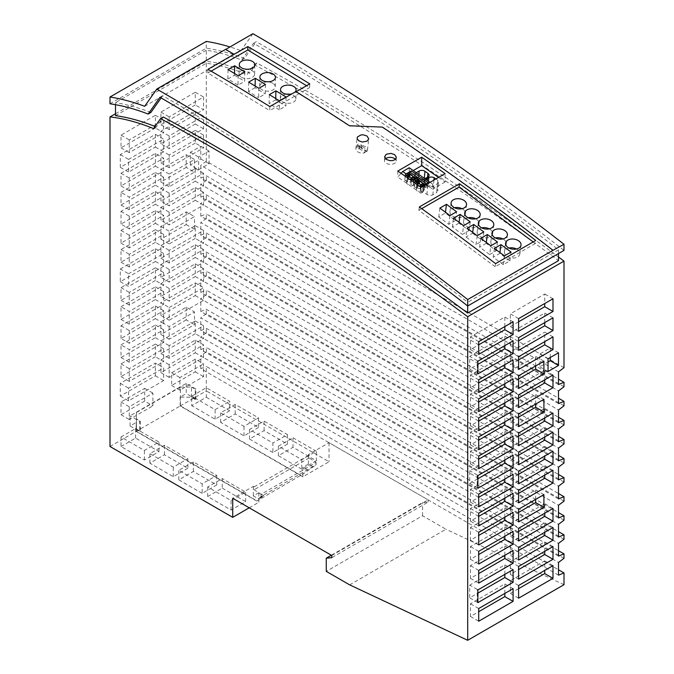 <?xml version="1.0" encoding="UTF-8"?>
<svg xmlns="http://www.w3.org/2000/svg" width="674" height="674" viewBox="0 0 674 674"><rect width="100%" height="100%" fill="white"/><g stroke="black" fill="none" stroke-linecap="round" stroke-linejoin="round"><path stroke-width="0.51" stroke-dasharray="3.37 2.53" d="M331.372 555.241L422.573 502.585L428.074 502.096L331.768 557.693M331.768 555.469L428.074 499.872L329.022 442.683L308.389 454.596L309.214 455.076L309.214 457.932L316.089 462.541L261.057 494.312L254.182 489.703L254.182 486.847L309.214 455.076M428.074 502.096L428.074 499.872M244.839 71.95L244.62 81.352L238.015 85.16L238.234 75.758M349.654 584.864L445.961 529.259L422.573 515.762L326.267 571.358M422.573 515.762L422.573 502.585M422.421 186.715L423.087 187.187L422.564 192.629L423.306 186.959L423.912 186.336L426.094 187.861L421.166 193.371L421.166 187.439M423.087 187.187L424.435 185.552M563.995 584.703L445.961 529.259M115.507 115.658L206.303 63.238A269.069 155.349 60 0 1 247.097 74.595L254.098 64.594L256.853 63.002A2551.132 1472.909 60 0 1 558.493 257.013M254.098 64.594A2551.132 1472.909 60 0 1 558.493 260.644M467.697 305.988L467.697 302.264A2560.366 1478.234 -120 0 0 162.704 95.674L161.12 97.941M150.9 112.465A284.057 164.001 -120 0 0 115.507 102.625L115.507 104.689M155.028 126.493A269.069 155.349 60 0 1 156.301 127.015L163.302 117.015M115.507 113.729L206.303 61.3A269.069 155.349 60 0 1 249.852 73.003L247.097 74.595M156.301 127.015L153.546 128.608M558.493 253.567L558.493 249.843A2560.366 1478.234 -120 0 0 253.508 43.254L241.705 60.045A284.057 164.001 -120 0 0 206.303 50.205L206.303 63.238M256.853 63.002L249.852 73.003M558.493 249.843L467.697 302.264M253.508 43.254L256.255 41.662A2560.366 1478.234 -120 0 1 563.995 250.391M162.704 95.674L159.957 97.267M241.705 60.045L244.451 58.453L256.255 41.662M244.451 58.453A284.057 164.001 -120 0 0 206.303 48.191L110.005 103.788M206.303 50.205L115.507 102.625M144.674 106.29L240.972 50.693A291.834 168.492 -120 0 0 229.977 46.944M382.402 127.116L349.385 126.038A2567.763 1482.505 -120 0 0 295.903 91.858L296.164 91.706M313.317 466.981L308.389 464.133L302.879 467.309L302.879 474.1L316.089 464.765L316.089 462.541M307.816 470.157L302.879 467.309M272.894 452.532L249.506 439.035L264.09 430.61L287.478 444.115L272.894 452.532L272.894 443.003L249.506 429.498L264.09 421.082L287.478 434.587L272.894 443.003M287.478 444.115L287.478 434.587M494.379 248.42L493.225 257.198L503.31 264.655L509.915 260.838L499.83 253.382L493.225 257.198M499.94 252.539L499.83 253.382M261.057 494.312L261.057 496.536L316.089 464.765M261.057 496.536L258.294 498.752L263.795 495.575L257.097 500.925L302.879 474.1L302.879 476.838L329.022 461.749L206.303 390.903L206.303 366.437L558.493 569.766M430.046 182.317L432.598 184.103L426.094 187.861M409.211 167.759L409.211 172.873L432.598 189.217L432.598 184.103M254.182 486.847L253.357 486.367L232.724 498.288M481.716 227.871A7.785 5.072 7.5 0 0 477.2 231.738A7.785 5.072 7.5 0 0 479.416 235.925A7.785 5.072 7.5 0 0 487.555 237.745A7.785 5.072 7.5 0 0 492.635 233.76A7.785 5.072 7.5 0 0 490.419 229.573A7.785 5.072 7.5 0 0 489.265 228.857M422.564 192.629L420.037 190.86A2.241 1.424 -174.5 0 1 417.543 191.003A2.241 1.424 -174.5 0 1 416.237 189.546A2.241 1.424 -174.5 0 1 416.886 188.661L414.358 186.892L414.881 181.449M420.559 185.417L420.037 190.86M187.869 468.261L173.285 476.678L149.898 463.181L164.481 454.756L187.869 468.261L187.869 458.733L164.481 445.228L149.898 453.644L173.285 467.149L187.869 458.733M164.481 454.756L164.481 445.228M552.992 250.618A2567.763 1482.505 -120 0 0 382.402 127.428M234.004 54.577A2567.763 1482.505 -120 0 0 225.411 49.59M222.268 488.119L245.648 501.625L231.072 510.041L207.685 496.536L222.268 488.119L222.268 478.591L207.685 487.007L231.072 500.512L245.648 492.087L222.268 478.591M207.685 496.536L207.685 487.007M309.214 457.932L254.182 489.703M308.389 464.133L308.389 454.596M272.953 83.407A7.785 4.608 1.3 0 0 264.528 82.27A7.785 4.608 1.3 0 0 259.675 86.398A7.785 4.608 1.3 0 0 261.95 89.76A7.785 4.608 1.3 0 0 270.384 90.897A7.785 4.608 1.3 0 0 275.236 86.761A7.785 4.608 1.3 0 0 272.953 83.407M558.493 384.542L200.801 178.037L206.303 175.813L558.493 379.142M468.093 217.795A7.785 5.072 7.5 0 0 463.577 221.662A7.785 5.072 7.5 0 0 465.793 225.849A7.785 5.072 7.5 0 0 473.932 227.669A7.785 5.072 7.5 0 0 479.012 223.684A7.785 5.072 7.5 0 0 476.796 219.497A7.785 5.072 7.5 0 0 475.642 218.78M169.166 307.504L203.556 287.646L203.556 300.351L169.166 320.209L169.166 307.504L160.909 302.736L195.3 282.878L203.556 287.646M121.008 446.5L135.592 438.083L158.98 451.58L144.396 460.005L121.008 446.5L121.008 436.971L144.396 450.468L158.98 442.051L139.72 430.93L139.72 431.571L135.592 429.186L135.592 428.546L121.008 436.971M144.396 460.005L144.396 450.468M286.492 94.166A7.785 4.608 1.3 0 0 280.308 98.522A7.785 4.608 1.3 0 0 282.583 101.884A7.785 4.608 1.3 0 0 291.016 103.021A7.785 4.608 1.3 0 0 295.869 98.884A7.785 4.608 1.3 0 0 293.594 95.523A7.785 4.608 1.3 0 0 289.887 94.242M286.088 97.014L285.886 106.003L279.28 109.82L279.491 100.822M309.745 83.871L309.652 87.595L306.552 85.708M424.098 180.261A4.044 2.561 5.5 0 0 418.36 179.941L414.628 182.098L413.44 183.716L413.92 185.156L417.332 187.726C419.304 188.888 421.292 189.032 423.272 188.139L427.038 185.965A4.027 2.553 5.5 0 0 428.217 184.373A4.027 2.553 5.5 0 0 427.063 182.342L424.098 180.261L424.291 178.298M455.422 220.533L448.817 224.349L438.732 216.893L445.337 213.077L455.422 220.533L456.568 211.762M424.763 185.788L425.126 186.993L426.777 186.041L427.392 184.331L429.043 183.37L428.723 183.084M423.912 186.336L429.052 183.311M228.056 69.574L227.837 78.976L238.015 85.16M234.485 73.483L234.442 75.168L227.837 78.976M135.592 438.083L135.592 429.186L130.09 426.01L136.148 422.514L136.418 429.026L140.268 431.25L139.72 431.571M206.303 397.256L229.691 410.761L229.691 401.224L206.303 387.727L191.719 396.144L191.719 405.672L206.303 397.256L206.303 387.727M533.185 241.915L535.341 243.516L535.746 240.441M245.648 501.625L245.648 492.087M486.316 242.463L486.207 243.306L496.291 250.762L489.686 254.578L490.832 245.799M497.437 241.991L496.291 250.762M417.273 184.684L416.886 188.661M416.759 184.331L416.709 184.642C416.81 186.075 417.703 186.588 419.388 186.184M385.553 158.778A5.839 3.48 1.7 0 0 384.509 160.69A5.839 3.48 1.7 0 0 388.056 164.018A5.839 3.48 1.7 0 0 394.467 163.403A5.839 3.48 1.7 0 0 396.169 161.027A5.839 3.48 1.7 0 0 395.411 159.233M158.98 451.58L158.98 442.051M169.166 326.561L169.166 339.275L194.474 324.657L194.474 311.952L169.166 326.561L160.909 321.801L186.218 307.184L194.474 311.952M438.547 177.414L445.101 181.997L445.101 173.622M445.101 181.997L432.598 189.217M405.487 174.886L404.779 180.202L407.315 181.963L407.694 177.953M404.779 180.202L405.301 174.76M258.58 427.434L244.005 435.859L220.617 422.354L235.192 413.937L258.58 427.434L258.58 417.905L235.192 404.4L220.617 412.825L244.005 426.322L258.58 417.905M235.192 413.937L235.192 404.4M263.795 495.575L258.858 492.728L258.858 502.256L136.148 431.411L136.148 422.514M258.858 492.728L253.357 495.904L258.294 498.752M253.357 486.367L253.357 495.904M249.228 507.817L258.858 502.256M535.341 243.516L495.171 266.71L495.575 263.627M495.171 266.71L418.883 210.28L419.321 206.96M292.979 437.763L316.367 451.268L301.784 459.685L278.396 446.18L292.979 437.763L292.979 447.292L316.367 460.797L316.367 451.268M420.888 184.845A2.334 1.483 -174.5 0 1 421.14 185.62A2.334 1.483 -174.5 0 1 421.056 185.94L422.455 185.131L422.101 183.926M425.126 186.993L422.455 185.131M426.777 186.041L425.336 185.038M417.661 180.826L416.911 181.255L416.574 180.101L415.1 181.23M419.582 183.126L416.911 181.255M421.166 193.371L397.778 177.026L401.081 173.336M407.197 177.599L407.13 177.944C407.239 179.402 408.149 179.907 409.859 179.469M406.085 173.875L405.521 174.532M416.136 178.61L417.198 179.351L417.813 177.633M408.09 174.136L407.34 174.566L406.995 173.403L406.127 173.909M410.003 176.428L407.34 174.566M411.317 178.147A2.334 1.483 -174.5 0 1 411.561 178.93A2.334 1.483 -174.5 0 1 411.477 179.25L412.876 178.442L412.522 177.228M415.201 179.141L415.546 180.303L412.876 178.442M415.546 180.303L417.198 179.351M130.09 426.01L130.09 415.841L186.218 383.43L195.848 388.991L195.848 398.528L215.107 409.649L229.691 401.224M186.218 383.43L186.218 393.599L180.169 397.096L191.45 397.256L195.3 399.48L195.848 398.528L191.719 396.144M229.691 410.761L215.107 419.177L191.719 405.672M195.848 399.16L186.218 393.599M215.107 419.177L215.107 409.649M410.98 178.728L410.458 184.162L412.993 185.931L413.516 180.497M329.022 442.683L329.022 461.749M425.825 179.368L423.879 181.525L424.359 182.865L427.771 185.443C429.734 186.614 431.714 186.749 433.719 185.847L437.477 183.673A4.027 2.553 5.5 0 0 438.656 182.081A4.027 2.553 5.5 0 0 437.864 180.346L435.876 178.947M425.067 179.806L424.207 188.787L427.939 186.631A4.044 2.561 5.5 0 1 433.264 186.698L436.996 189.327A4.027 2.553 5.5 0 1 437.797 191.062L438.656 182.081M418.883 210.28L421.688 208.662M508.963 248.024A7.785 5.072 7.5 0 0 504.447 251.891A7.785 5.072 7.5 0 0 506.663 256.078A7.785 5.072 7.5 0 0 514.801 257.898A7.785 5.072 7.5 0 0 519.881 253.913A7.785 5.072 7.5 0 0 517.666 249.725A7.785 5.072 7.5 0 0 516.511 249.009M477.209 235.723L476.063 244.502L465.978 237.046L467.133 228.267M195.3 282.878L195.3 295.583L160.909 315.44L169.166 320.209M160.909 315.44L160.909 302.736M411.266 170.884L409.607 171.895M437.477 183.673L436.617 192.654A4.027 2.553 5.5 0 0 437.797 191.062M424.207 188.787L423.019 190.405L423.491 191.846L426.912 194.424C428.875 195.595 430.854 195.73 432.851 194.828L436.617 192.654M407.837 178.046L407.475 181.82A2.334 1.483 -174.5 0 1 409.952 181.87A2.334 1.483 -174.5 0 1 411.14 183.328A2.334 1.483 -174.5 0 1 410.71 184.078L413.196 185.813L413.726 180.27M411.62 177.751L411.477 179.25M411.207 178.888L410.71 184.078M472.693 232.387L472.584 233.229L465.978 237.046M416.246 172.679L414.299 174.836L414.78 176.175L418.192 178.745C420.172 179.907 422.151 180.051 424.14 179.158L424.898 178.72M252.918 33.7L240.972 50.693M206.303 48.191L206.303 41.417M397.778 171.036L397.778 177.026M409.211 172.873L413.221 170.556M404.99 180.076L407.475 181.82M231.072 510.041L231.072 500.512M419.464 176.681L411.258 170.943M264.09 430.61L264.09 421.082M563.995 463.021L206.303 256.508L200.801 260.636L558.493 467.149M269.853 106.585L269.76 110.629L309.652 87.595M504.455 255.876L503.31 264.655M407.315 181.963A2.241 1.424 5.5 0 0 406.658 182.856A2.241 1.424 5.5 0 0 407.964 184.314A2.241 1.424 5.5 0 0 410.458 184.162M563.995 386.766L206.303 180.261L206.303 175.813M558.493 403.608L200.801 197.094L206.303 194.87L558.493 398.208M191.45 397.256L191.45 387.087L180.438 387.087L180.438 405.832L136.418 431.25L257.097 500.925M149.898 463.181L149.898 453.644M173.285 476.678L173.285 467.149M241.317 77.224A7.785 4.608 1.3 0 0 249.751 78.361A7.785 4.608 1.3 0 0 254.603 74.224A7.785 4.608 1.3 0 0 252.329 70.871A7.785 4.608 1.3 0 0 243.895 69.734A7.785 4.608 1.3 0 0 239.043 73.87A7.785 4.608 1.3 0 0 241.317 77.224M202.175 493.36L178.795 479.854L193.371 471.438L216.758 484.943L202.175 493.36L202.175 483.831L216.758 475.406L193.371 461.909L178.795 470.326L202.175 483.831M110.005 446.5L136.148 431.411M480.756 238.343L479.602 247.122L489.686 254.578M420.837 177.582L419.186 178.593M486.207 243.306L479.602 247.122M269.314 94.638L269.103 103.636L279.28 109.82M563.995 501.144L206.303 294.631L200.801 298.767L558.493 505.273M558.493 460.797L200.801 254.283L206.303 252.059L558.493 455.397M429.043 183.37L420.837 177.641M421.199 184.44L421.056 185.94M433.896 180.093L433.264 186.698M420.787 185.577L420.29 190.767A2.334 1.483 -174.5 0 0 420.719 190.017A2.334 1.483 -174.5 0 0 419.531 188.568A2.334 1.483 -174.5 0 0 417.054 188.509L414.358 186.892M417.408 184.786L417.054 188.509M136.418 431.25L136.418 412.505L136.418 418.857L140.268 421.082L140.268 431.25M180.438 387.087L136.418 412.505M563.995 482.079L206.303 275.573L206.303 271.125L558.493 474.454M291.935 93.838A7.785 4.608 1.3 0 0 295.17 91.976M211.122 71.149L207.87 73.028L269.76 110.629M459.07 222.31L458.96 223.153L469.045 230.609L462.44 234.426L463.586 225.647M470.191 221.839L469.045 230.609M135.592 428.546L139.72 430.93L139.72 421.402L130.09 415.841M437.864 180.346L436.996 189.327M195.3 295.583L203.556 300.351M563.995 424.89L206.303 218.384L206.303 213.936L558.493 417.265M195.3 399.48L195.3 389.311L191.45 387.087M220.617 422.354L220.617 412.825M483.814 231.915L482.668 240.685L476.063 244.502M439.886 208.114L438.732 216.893M445.447 212.234L445.337 213.077M200.801 254.283L200.801 241.578L558.493 448.084M207.87 73.028L207.963 69.304M558.493 556.109L200.801 349.595L200.801 336.89L558.493 543.396M563.995 539.267L206.303 332.762L200.801 336.89M186.218 307.184L186.218 319.889L194.474 324.657M216.758 484.943L216.758 475.406M193.371 471.438L193.371 461.909M558.493 575.166L200.801 368.661L206.303 366.437M511.061 252.068L509.915 260.838M178.795 479.854L178.795 470.326M472.584 233.229L482.668 240.685M422.775 192.503L420.29 190.767M558.493 479.854L200.801 273.349L200.801 260.636M454.47 207.718A7.785 5.072 7.5 0 0 449.954 211.585A7.785 5.072 7.5 0 0 452.17 215.773A7.785 5.072 7.5 0 0 460.308 217.592A7.785 5.072 7.5 0 0 465.389 213.607A7.785 5.072 7.5 0 0 463.173 209.42A7.785 5.072 7.5 0 0 462.019 208.704M186.218 319.889L160.909 334.506L169.166 339.275M160.909 334.506L160.909 321.801M495.339 237.947A7.785 5.072 7.5 0 0 490.824 241.814A7.785 5.072 7.5 0 0 493.039 246.002A7.785 5.072 7.5 0 0 501.178 247.821A7.785 5.072 7.5 0 0 506.258 243.836A7.785 5.072 7.5 0 0 504.042 239.649A7.785 5.072 7.5 0 0 502.888 238.933M244.005 435.859L244.005 426.322M139.72 421.402L140.268 421.082M563.995 558.333L206.303 351.82L206.303 347.371L558.493 550.709M234.442 75.168L244.62 81.352M265.463 84.477L265.253 93.88L258.648 97.696L258.858 88.294M249.506 439.035L249.506 429.498M415.066 181.576L414.569 186.774M458.96 223.153L452.355 226.969L462.44 234.426M316.367 460.797L301.784 469.214L301.784 459.685M449.962 215.57L448.817 224.349M563.995 405.832L206.303 199.319L200.801 203.447L558.493 409.961M453.509 218.191L452.355 226.969M301.784 469.214L278.396 455.708L292.979 447.292M278.396 455.708L278.396 446.18M558.493 498.92L200.801 292.406L200.801 279.702L558.493 486.207M275.733 98.547L275.708 99.819L285.886 106.003M136.418 429.026L136.418 418.857M558.493 537.043L200.801 330.538L206.303 328.314L558.493 531.643M200.801 197.094L200.801 184.39L558.493 390.895M206.303 275.573L200.801 279.702M206.303 180.261L200.801 184.39M558.493 441.731L200.801 235.218L200.801 222.513L558.493 429.026M206.303 351.82L200.801 355.948L558.493 562.461M563.995 443.955L206.303 237.442L200.801 241.578M558.493 422.665L200.801 216.16L200.801 203.447M200.801 216.16L206.303 213.936M558.493 517.986L200.801 311.472L206.303 309.248L558.493 512.577M206.303 256.508L206.303 252.059M200.801 368.661L200.801 355.948M206.303 294.631L206.303 290.182L558.493 493.52M200.801 235.218L206.303 232.993L558.493 436.331M200.801 273.349L206.303 271.125M200.801 349.595L206.303 347.371M563.995 520.202L206.303 313.696L206.303 309.248M206.303 199.319L206.303 194.87M200.801 311.472L200.801 298.767M206.303 237.442L206.303 232.993M195.3 389.311L195.848 388.991M206.303 313.696L200.801 317.825L558.493 524.338M206.303 332.762L206.303 328.314M200.801 292.406L206.303 290.182M200.801 330.538L200.801 317.825M206.303 218.384L200.801 222.513M563.995 367.701L206.303 161.196L206.303 61.3M558.493 371.837L200.801 165.324L200.801 178.037M275.708 99.819L269.103 103.636M255.109 86.011L255.075 87.696L265.253 93.88M255.075 87.696L248.47 91.512L258.648 97.696M248.689 82.11L248.47 91.512M180.169 397.096L180.169 405.992L302.879 476.838M180.169 405.992L206.303 390.903M206.303 161.196L200.801 165.324M155.408 356.748L121.008 376.606L121.008 363.893L155.408 344.035L155.408 356.748L163.656 361.508L163.656 348.803L129.265 368.661L129.265 381.366L163.656 361.508M195.3 143.082L160.909 162.94L160.909 150.235L195.3 130.377L195.3 143.082L203.556 147.85L169.166 167.708L169.166 154.995L203.556 135.145L203.556 147.85M144.674 401.064L121.008 414.729L121.008 402.016L144.674 388.359L144.674 401.064L152.931 405.832L152.931 393.127L129.265 406.784L129.265 419.489L152.931 405.832M121.008 338.474L121.008 325.769L155.408 305.912L155.408 318.617L121.008 338.474L129.265 343.243L129.265 330.538L163.656 310.68L163.656 323.385L129.265 343.243M121.008 306.704L155.408 286.846L155.408 299.559L121.008 319.417L121.008 306.704L129.265 311.472L163.656 291.615L163.656 304.319L129.265 324.177L129.265 311.472M186.218 167.388L160.909 182.005L160.909 169.292L186.218 154.683L186.218 167.388L194.474 172.156L169.166 186.774L169.166 174.06L194.474 159.443L194.474 172.156M121.008 192.326L155.408 172.477L155.408 185.182L121.008 205.039L121.008 192.326L129.265 197.094L163.656 177.237L163.656 189.95L129.265 209.808L129.265 197.094M155.408 134.345L155.408 147.058L120.301 167.321L120.301 154.607L155.408 134.345L163.656 139.114L128.557 159.384L128.549 172.097L163.656 151.819L163.656 139.114M160.909 143.882L160.909 131.169L195.3 111.311L195.3 124.024L160.909 143.882L169.166 148.642L203.556 128.785L203.556 116.08L169.166 135.937L169.166 148.642M190.346 165.004L190.346 152.299L200.801 146.258L200.801 158.971L190.346 165.004L198.603 169.772L209.058 163.74L209.058 151.027L198.603 157.067L198.603 169.772M120.301 396.085L128.557 400.845L163.656 380.574L163.656 367.869L155.408 363.101L155.408 375.806L120.301 396.076L120.301 383.363L155.408 363.092M160.909 201.071L160.909 188.358L195.3 168.5L195.3 181.213L160.909 201.071L169.166 205.831L203.556 185.973L203.556 173.269L169.166 193.126L169.166 205.831M186.218 211.872L186.218 224.577L160.909 239.194L160.909 226.481L186.218 211.872L194.474 216.632L169.166 231.249L169.166 243.954L194.474 229.345L194.474 216.632M195.3 104.959L160.909 124.816L160.909 112.111L195.3 92.254L195.3 104.959L203.556 109.727L169.166 129.585L169.166 116.872L203.556 97.014L203.556 109.727M155.408 242.37L121.008 262.228L121.008 249.515L155.408 229.657L155.408 242.37L163.656 247.139L163.656 234.426L129.265 254.283L129.265 266.988L163.656 247.139M160.909 277.317L160.909 264.612L195.3 244.755L195.3 257.46L160.909 277.317L169.166 282.086L203.556 262.228L203.556 249.515L169.166 269.373L169.166 282.086M155.408 210.6L155.408 223.305L121.008 243.162L121.008 230.457L155.408 210.6L163.656 215.36L129.265 235.218L129.265 247.931L163.656 228.073L163.656 215.36M195.3 359.132L195.3 371.837L171.634 385.503L171.634 372.789L195.3 359.132L203.556 363.893L203.556 376.606L179.891 390.263L179.891 377.558L203.556 363.893M155.408 280.494L121.008 300.351L121.008 287.646L155.408 267.789L155.408 280.494L163.656 285.262L163.656 272.549L129.265 292.406L129.265 305.12L163.656 285.262M120.301 268.985L155.408 248.714L155.408 261.436L120.301 281.698L120.301 268.985L128.557 273.754L128.549 286.475M155.408 127.993L121.008 147.85L121.008 135.145L155.408 115.288L155.408 127.993L163.656 132.761L163.656 120.048L129.265 139.906L129.265 152.619L163.656 132.761M155.408 153.411L155.408 166.116L121.008 185.973L121.008 173.269L155.408 153.411L163.656 158.179L129.265 178.029L129.265 190.742L163.656 170.884L163.656 158.179M195.3 238.402L160.909 258.252L160.909 245.547L195.3 225.689L195.3 238.402L203.556 243.162L203.556 230.457L169.166 250.315L169.166 263.02L203.556 243.162M121.008 224.097L121.008 211.392L155.408 191.534L155.408 204.247L121.008 224.097L129.265 228.865L129.265 216.16L163.656 196.303L163.656 209.007L129.265 228.865M160.909 296.383L160.909 283.67L195.3 263.812L195.3 276.525L160.909 296.383L169.166 301.143L203.556 281.285L203.556 268.581L169.166 288.438L169.166 301.143M195.3 333.714L160.909 353.572L160.909 340.859L195.3 321.001L195.3 333.714L203.556 338.474L169.166 358.332L169.166 345.627L203.556 325.769L203.556 338.474M195.3 340.067L195.3 352.772L160.909 372.629L160.909 359.924L195.3 340.067L203.556 344.835L169.166 364.685L169.166 377.398L203.556 357.54L203.556 344.835M160.909 220.128L160.909 207.423L195.3 187.566L195.3 200.271L160.909 220.128L169.166 224.897L203.556 205.039L203.556 192.326L169.166 212.184L169.166 224.897M121.008 344.835L155.408 324.978L155.408 337.682L121.008 357.54L121.008 344.835L129.265 349.595L163.656 329.738L163.656 342.451L129.265 362.309L129.265 349.595M301.118 475.507L180.438 405.832M504.834 440.939L504.834 431.402L470.444 451.26L470.444 463.973L478.7 459.205M513.091 436.171L504.834 431.402M478.7 456.028L470.444 451.26M470.444 463.973L478.7 468.733M469.736 483.443L477.874 478.742M504.834 459.997L504.834 450.459L513.091 455.228M504.834 450.468L469.736 470.738L469.727 483.452L477.226 487.774L477.226 475.052L477.874 475.558M477.226 475.052L469.736 470.73M477.874 488.271L477.226 487.765M504.834 536.251L504.834 526.723L470.444 546.572L470.444 559.285L478.7 554.517M478.7 551.34L470.444 546.572M513.091 531.483L504.834 526.723M470.444 559.285L478.7 564.045M504.834 383.75L504.834 374.213L470.444 394.071L470.444 406.784L478.7 402.016M513.091 378.982L504.834 374.213M470.444 394.071L478.7 398.839M478.7 411.544L470.444 406.784M504.834 326.561L504.834 317.033L470.444 336.882L470.444 349.595L478.7 344.827M478.7 341.651L470.444 336.882M513.091 321.793L504.834 317.033M470.444 349.595L478.7 354.356M504.834 555.309L504.834 545.78L470.444 565.638L470.444 578.343L478.7 573.582M470.444 578.343L478.7 583.111M478.7 570.406L470.444 565.638M513.091 550.548L504.834 545.78M504.834 593.44L504.834 583.903L470.444 603.761L470.444 616.474L478.7 611.706M478.7 608.529L470.444 603.761M513.091 588.672L504.834 583.903M470.444 616.474L478.7 621.234M477.874 602.649L469.736 597.821L477.874 593.12M504.834 574.366L504.834 564.846L469.736 585.108L469.727 597.83M477.226 602.152L477.226 589.43L477.874 589.935M513.091 569.606L504.834 564.837M477.226 589.43L469.736 585.108M504.834 479.062L504.834 469.534L470.444 489.383L470.444 502.096L478.7 497.328M470.444 502.096L478.7 506.865M478.7 494.152L470.444 489.383M513.091 474.294L504.834 469.534M504.834 402.808L504.834 393.279L470.444 413.137L470.444 425.842L478.7 421.082M513.091 398.048L504.834 393.279M470.444 413.137L478.7 417.905M478.7 430.61L470.444 425.842M504.834 517.185L504.834 507.657L470.444 527.515L470.444 540.219L478.7 535.459M478.7 544.988L470.444 540.219M470.444 527.515L478.7 532.275M513.091 512.425L504.834 507.657M504.834 364.685L504.834 355.156L470.444 375.014L470.444 387.719L478.7 382.95M513.091 359.916L504.834 355.156M478.7 379.774L470.444 375.014M470.444 387.719L478.7 392.487M504.834 421.873L504.834 412.345L470.444 432.202L470.444 444.907L478.7 440.139M513.091 417.105L504.834 412.345M470.444 432.202L478.7 436.963M478.7 449.676L470.444 444.907M477.874 373.901L469.736 369.074L477.874 364.364M504.834 345.619L504.834 336.09L469.736 356.361L469.727 369.074M477.226 373.388L477.226 360.674L477.874 361.188M513.091 340.85L504.834 336.09M477.226 360.674L469.736 356.352M504.834 498.128L504.834 488.591L470.444 508.449L470.444 521.162L478.7 516.394M470.444 508.449L478.7 513.217M513.091 493.36L504.834 488.591M478.7 525.922L470.444 521.162M518.592 318.617L510.344 313.848L544.735 293.999L544.735 303.527M552.992 298.759L544.735 293.999M518.592 331.33L510.344 326.561L510.344 313.848M518.592 359.916L510.344 364.685L518.592 369.453M552.992 336.882L544.735 332.122L544.735 341.651M518.592 452.06L510.344 447.292L510.344 459.997L518.592 455.236M552.992 432.202L544.735 427.434L510.344 447.292M518.592 356.74L510.344 351.98L544.735 332.122M518.592 464.765L510.344 459.997M510.344 351.98L510.344 364.685M518.592 321.793L510.344 326.561M544.735 436.963L544.735 427.434M518.592 547.372L510.344 542.604L510.344 555.309L518.592 550.548M510.344 542.604L544.735 522.746L544.735 532.275M518.592 560.077L510.344 555.309M552.992 527.515L544.735 522.746M550.237 357.54L550.237 348.003L539.781 354.044L539.781 366.749L548.038 361.989M548.038 358.804L539.781 354.044M558.493 352.772L550.237 348.003M548.038 371.517L539.781 366.749M544.735 551.34L544.735 541.812L510.344 561.669L510.344 574.374L518.592 569.606M518.592 579.143L510.344 574.374M518.592 566.43L510.344 561.669M552.992 546.572L544.735 541.812M518.592 474.294L510.344 479.062L510.344 466.357L544.735 446.5L544.735 456.028M518.592 483.831L510.344 479.062M518.592 471.118L510.344 466.357M552.992 451.26L544.735 446.5M518.592 588.672L510.344 593.44L510.344 580.727L544.735 560.869L544.735 570.406M552.992 565.638L544.735 560.869M518.592 585.495L510.344 580.727M518.592 598.2L510.344 593.44M518.592 490.183L510.344 485.415L510.344 498.128L518.592 493.36M510.344 485.415L544.735 465.557L544.735 475.094M518.592 502.888L510.344 498.128M552.992 470.326L544.735 465.557M518.592 375.806L510.344 371.037L510.344 383.75L518.592 378.982M510.344 371.037L535.653 356.428L535.653 365.957M518.592 388.51L510.344 383.75M543.91 361.188L535.653 356.428M544.735 322.585L544.735 313.056L510.344 332.914L510.344 345.619L518.592 340.859M518.592 350.387L510.344 345.619M552.992 317.825L544.735 313.056M518.592 337.682L510.344 332.914M518.592 509.241L510.344 504.481L510.344 517.185L518.592 512.425M510.344 504.481L535.653 489.863L535.653 499.392M543.91 494.632L535.653 489.863M518.592 521.954L510.344 517.185M518.592 432.994L510.344 428.226L510.344 440.939L518.592 436.171M510.344 428.226L544.735 408.368L544.735 417.905M518.592 445.699L510.344 440.939M552.992 413.137L544.735 408.368M518.592 394.871L510.344 390.103L510.344 402.808L518.592 398.048M510.344 390.103L544.735 370.245L544.735 379.774M518.592 407.576L510.344 402.808M552.992 375.014L544.735 370.245M518.592 413.929L510.344 409.169L510.344 421.873L518.592 417.105M510.344 409.169L535.653 394.551L535.653 404.08M518.592 426.642L510.344 421.873M543.91 399.32L535.653 394.551M518.592 528.306L510.344 523.538L510.344 536.251L518.592 531.483M510.344 523.538L544.735 503.689L544.735 513.217M518.592 541.011L510.344 536.251M552.992 508.449L544.735 503.689M155.408 344.035L163.656 348.803M121.008 363.893L129.265 368.661M121.008 376.606L129.265 381.366M195.3 130.377L203.556 135.145M160.909 150.235L169.166 154.995M160.909 162.94L169.166 167.708M144.674 388.359L152.931 393.127M121.008 402.016L129.265 406.784M121.008 414.729L129.265 419.489M155.408 318.617L163.656 323.385M155.408 305.912L163.656 310.68M121.008 325.769L129.265 330.538M121.008 319.417L129.265 324.177M155.408 299.559L163.656 304.319M155.408 286.846L163.656 291.615M186.218 154.683L194.474 159.443M160.909 169.292L169.166 174.06M160.909 182.005L169.166 186.774M121.008 205.039L129.265 209.808M155.408 185.182L163.656 189.95M155.408 172.477L163.656 177.237M120.301 154.607L128.557 159.376M120.301 167.329L128.557 172.097M155.408 147.058L163.656 151.819M195.3 124.024L203.556 128.785M195.3 111.311L203.556 116.08M160.909 131.169L169.166 135.937M200.801 158.971L209.058 163.74M200.801 146.258L209.058 151.027M190.346 152.299L198.603 157.067M128.549 400.853L128.549 388.131L163.656 367.869M120.301 383.363L128.557 388.131M155.408 375.806L163.656 380.574M195.3 181.213L203.556 185.973M195.3 168.5L203.556 173.269M160.909 188.358L169.166 193.126M160.909 226.481L169.166 231.249M160.909 239.194L169.166 243.954M186.218 224.577L194.474 229.345M195.3 92.254L203.556 97.014M160.909 112.111L169.166 116.872M160.909 124.816L169.166 129.585M155.408 229.657L163.656 234.426M121.008 249.515L129.265 254.283M121.008 262.228L129.265 266.988M195.3 257.46L203.556 262.228M195.3 244.755L203.556 249.515M160.909 264.612L169.166 269.373M121.008 230.457L129.265 235.218M121.008 243.162L129.265 247.931M155.408 223.305L163.656 228.073M171.634 372.789L179.891 377.558M171.634 385.503L179.891 390.263M195.3 371.837L203.556 376.606M155.408 267.789L163.656 272.549M121.008 287.646L129.265 292.406M121.008 300.351L129.265 305.12M120.301 281.707L128.557 286.467L163.656 266.196L163.656 253.491L128.557 273.754M155.408 261.436L163.656 266.196M155.408 248.723L163.656 253.491M155.408 115.288L163.656 120.048M121.008 135.145L129.265 139.906M121.008 147.85L129.265 152.619M121.008 173.269L129.265 178.029M121.008 185.973L129.265 190.742M155.408 166.116L163.656 170.884M195.3 225.689L203.556 230.457M160.909 245.547L169.166 250.315M160.909 258.252L169.166 263.02M155.408 204.247L163.656 209.007M155.408 191.534L163.656 196.303M121.008 211.392L129.265 216.16M195.3 276.525L203.556 281.285M195.3 263.812L203.556 268.581M160.909 283.67L169.166 288.438M195.3 321.001L203.556 325.769M160.909 340.859L169.166 345.627M160.909 353.572L169.166 358.332M160.909 359.924L169.166 364.685M160.909 372.629L169.166 377.398M195.3 352.772L203.556 357.54M195.3 200.271L203.556 205.039M195.3 187.566L203.556 192.326M160.909 207.423L169.166 212.184M121.008 357.54L129.265 362.309M155.408 337.682L163.656 342.451M155.408 324.978L163.656 329.738M359.006 146.738L359.697 146.342L359.436 148.592L358.753 148.988L357.186 146.629L357.439 144.379L359.006 146.738L358.753 148.988M357.186 146.629A5.839 3.758 6.5 0 0 355.889 148.659A5.839 3.758 6.5 0 0 358.821 152.408A5.839 3.758 6.5 0 0 365.038 152.619L359.436 148.592M365.038 152.619L365.291 150.369A5.839 3.758 6.5 0 0 366.033 150.016A5.839 3.758 6.5 0 0 366.664 149.577L361.07 145.55L360.817 147.8L366.412 151.827L366.664 149.577M359.697 146.342L365.291 150.369M366.412 151.827A5.839 3.758 6.5 0 0 367.482 149.982A5.839 3.758 6.5 0 0 364.381 146.157A5.839 3.758 6.5 0 0 358.037 146.14L358.29 143.891A5.839 3.758 6.5 0 0 357.843 144.118A5.839 3.758 6.5 0 0 357.439 144.379M358.037 146.14L361.5 147.404L360.817 147.8M361.5 147.404L361.761 145.154L358.29 143.891M361.761 145.154L361.07 145.55M418.883 174.515L418.36 179.941M428.462 181.213L427.939 186.631M427.906 176.984L427.038 185.965M424.14 179.158L423.272 188.139M427.771 185.443L426.912 194.424M427.56 177.178L427.063 182.342M418.192 178.745L417.332 187.726M415.487 173.117L414.628 182.098M433.719 185.847L432.851 194.828M259.675 86.398L259.886 76.996M416.709 184.642L416.237 189.546M411.561 178.93L411.14 183.328M396.169 161.027L396.278 157.404M423.887 181.424L423.019 190.405M406.658 182.856L407.13 177.944M428.217 184.373L429.077 175.392M414.308 174.734L413.44 183.716M421.14 185.62L420.719 190.017M492.635 233.76L493.781 224.981M506.258 243.836L507.404 235.058M465.389 213.607L466.534 204.829M479.012 223.684L480.158 214.905M280.308 98.522L280.51 89.532M519.881 253.913L521.027 245.134M254.603 74.224L254.823 64.822M355.889 148.659L357.11 137.917M477.2 231.738L478.346 222.968M449.954 211.585L451.1 202.815M463.577 221.662L464.723 212.891M384.509 160.69L384.618 156.663M490.824 241.814L491.969 233.044M367.482 149.982L368.745 138.937M239.043 73.87L239.262 64.468M295.869 98.884L296.071 89.886M504.447 251.891L505.593 243.12M275.236 86.761L275.447 77.358"/><path stroke-width="1.01" d="M558.493 253.567L558.493 260.644L467.697 313.065A2551.132 1472.909 60 0 0 163.302 117.015L160.547 118.607L153.546 128.608A269.069 155.349 60 0 0 110.005 116.905L110.005 446.5L232.724 517.346L232.724 498.288L331.768 555.469L331.768 557.693L326.267 558.19L331.372 555.241M234.662 65.766L244.839 71.95L238.234 75.758L228.056 69.574L234.662 65.766L234.485 73.483M326.267 558.19L326.267 571.358L349.654 584.864L467.697 640.3L467.697 316.696L563.995 261.099A2551.132 1472.909 60 0 0 558.493 257.013M160.547 118.607A2551.132 1472.909 60 0 1 467.697 316.696M563.995 261.099L563.995 367.701L558.493 371.837L558.493 384.542L563.995 382.318L563.995 386.766L558.493 390.895L558.493 403.608L563.995 401.384L563.995 405.832L558.493 409.961L558.493 422.665L563.995 420.441L563.995 424.89L558.493 429.026L558.493 441.731L563.995 439.507L563.995 443.955L558.493 448.084L558.493 460.797L563.995 458.573L563.995 463.021L558.493 467.149L558.493 479.854L563.995 477.63L563.995 482.079L558.493 486.207L558.493 498.92L563.995 496.696L563.995 501.144L558.493 505.273L558.493 517.986L563.995 515.762L563.995 520.202L558.493 524.338L558.493 537.043L563.995 534.819L563.995 539.267L558.493 543.396L558.493 556.109L563.995 553.885L563.995 558.333L558.493 562.461L558.493 575.166L563.995 572.942L563.995 584.703L467.697 640.3M467.697 313.065L467.697 305.988A2560.366 1478.234 -120 0 0 159.957 97.267L148.154 114.058A284.057 164.001 -120 0 0 110.005 103.788L110.005 97.014A291.834 168.492 -120 0 1 144.674 106.29L156.781 89.069L225.563 49.362A2568.151 1482.733 -120 0 1 234.013 54.257L207.963 69.304A2568.151 1482.733 -120 0 1 269.853 106.585L295.911 91.546A2568.151 1482.733 -120 0 1 349.385 125.726L382.402 127.116A2568.151 1482.733 -120 0 1 552.992 250.298L467.697 299.542A2568.151 1482.733 -120 0 0 156.781 89.069M161.12 97.941L150.9 112.465L148.154 114.058M115.507 104.689L115.507 115.658A269.069 155.349 60 0 1 155.028 126.493M110.005 116.905L115.507 113.729M552.992 250.298L563.995 244.266L563.995 250.391L467.697 305.988L467.697 299.542M229.977 46.944A291.834 168.492 -120 0 0 206.303 41.417L110.005 97.014M445.101 173.622L421.166 187.439A2568.151 1482.733 -120 0 0 397.778 171.036L421.713 157.219A2568.151 1482.733 -120 0 1 445.101 173.622M367.044 141.178L362.359 142.012L358.795 140.807L357.119 138.515L357.439 136.957L360.961 134.926L363.488 134.842L367.052 136.038L368.745 138.937L367.044 141.178M535.746 240.441L495.575 263.627A2568.151 1482.733 -120 0 0 419.321 206.96L459.491 183.766A2568.151 1482.733 -120 0 1 535.746 240.441M386.337 154.22L391.013 153.402L394.576 154.649L396.253 156.991L395.933 158.575L394.568 159.856L392.42 160.597L389.892 160.665L386.328 159.418L384.618 156.663L386.337 154.22M500.984 244.611L511.061 252.068L504.455 255.876L494.379 248.42L500.984 244.611L499.94 252.539M401.081 173.336L402.707 171.516L409.211 167.759L430.046 182.317M489.265 228.857A7.785 5.072 7.5 0 0 481.716 227.871M419.388 186.184L420.559 185.417L422.421 186.715M234.013 54.257L247.847 46.582A2567.763 1482.505 -120 0 1 309.745 83.871L296.164 91.706M563.995 244.266A2567.763 1482.505 -120 0 0 252.918 33.7L225.68 49.429M273.172 73.997A7.785 4.608 1.3 0 0 264.739 72.859A7.785 4.608 1.3 0 0 259.886 76.996A7.785 4.608 1.3 0 0 262.169 80.358A7.785 4.608 1.3 0 0 270.594 81.495A7.785 4.608 1.3 0 0 275.447 77.358A7.785 4.608 1.3 0 0 273.172 73.997M558.493 379.142L563.995 382.318M475.642 218.78A7.785 5.072 7.5 0 0 468.093 217.795M419.472 176.622L411.266 170.884L409.632 171.828L417.838 177.565L419.472 176.622L417.838 177.565M289.887 94.242A7.785 4.608 1.3 0 0 286.492 94.166M279.491 100.822L286.088 97.014L275.91 90.83L269.314 94.638L279.491 100.822M247.847 46.582L247.771 49.994L211.122 71.149M306.552 85.708L247.771 49.994M424.898 178.72L427.906 176.984A4.027 2.553 5.5 0 0 429.077 175.392A4.027 2.553 5.5 0 0 427.923 173.361L424.965 171.28A4.044 2.561 5.5 0 0 419.228 170.96L416.246 172.679M421.688 208.662L459.053 187.094L459.491 183.766M459.053 187.094L533.185 241.915M487.361 234.535L497.437 241.991L490.832 245.799L480.756 238.343L487.361 234.535L486.316 242.463M415.133 180.876L417.619 182.612A2.334 1.483 5.5 0 1 418.327 182.435L419.228 181.913L416.557 180.051L415.133 180.876L414.881 181.449L417.417 183.218L417.273 184.684M417.417 183.218L416.759 184.331M395.411 159.233A5.839 3.48 1.7 0 0 386.21 158.323A5.839 3.48 1.7 0 0 385.553 158.778M411.62 177.751A2.334 1.483 -174.5 0 1 411.275 178.18L413.76 179.916L415.192 179.099L412.522 177.228L411.62 177.751M405.487 174.886L407.837 176.529L407.197 177.599M407.694 177.953L407.837 176.529M232.724 517.346L249.228 507.817M425.336 185.038L418.562 180.303L417.661 180.826M419.228 181.913L419.582 183.126L418.183 183.935A2.334 1.483 -174.5 0 1 420.888 184.845M409.859 179.469L410.98 178.728L413.516 180.497L414.333 179.646L415.664 180.565M402.707 171.516L406.085 173.875M409.632 171.828L408.992 173.614L416.136 178.61M408.992 173.614L408.09 174.136M405.521 174.532L408.04 175.922A2.334 1.483 -174.5 0 1 408.747 175.745L409.649 175.223L410.003 176.428L408.604 177.237A2.334 1.483 -174.5 0 1 411.317 178.147M424.435 185.552L422.101 183.926L421.199 184.44A2.334 1.483 -174.5 0 1 420.854 184.87L420.787 185.577M435.876 178.947L434.123 177.717A4.044 2.561 5.5 0 0 428.807 177.65L425.825 179.368M516.511 249.009A7.785 5.072 7.5 0 0 508.963 248.024M473.729 224.459L483.814 231.915L477.209 235.723L467.133 228.267L473.729 224.459L472.693 232.387M408.04 175.922L407.837 178.046M408.747 175.745L408.604 177.237M411.275 178.18L411.207 178.888M513.091 340.85L477.874 361.188L477.874 373.901L513.091 353.564L513.091 340.859M478.7 468.733L513.091 448.876L513.091 436.171L478.7 456.028L478.7 468.733M513.091 544.196L513.091 531.483L478.7 551.34L478.7 564.045L513.091 544.196L504.834 539.427L504.834 536.251M478.7 411.544L513.091 391.695L513.091 378.982L478.7 398.839L478.7 411.544M513.091 334.506L513.091 321.793L478.7 341.651L478.7 354.356L513.091 334.506L504.834 329.738L504.834 326.561M513.091 550.548L478.7 570.406L478.7 583.111L513.091 563.253L513.091 550.548M513.091 601.376L513.091 588.672L478.7 608.529L478.7 621.234L513.091 601.376L504.834 596.616L504.834 593.44M513.091 569.606L477.874 589.935L477.874 602.649L513.091 582.319L513.091 569.606M513.091 474.294L478.7 494.152L478.7 506.865L513.091 487.007L513.091 474.294M478.7 430.61L513.091 410.752L513.091 398.048L478.7 417.905L478.7 430.61M513.091 512.425L478.7 532.275L478.7 544.988L513.091 525.13L513.091 512.425M478.7 392.487L513.091 372.629L513.091 359.916L478.7 379.774L478.7 392.487M478.7 449.676L513.091 429.818L513.091 417.105L478.7 436.963L478.7 449.676M513.091 506.064L513.091 493.36L478.7 513.217L478.7 525.922L513.091 506.064L504.834 501.304L504.834 498.128M477.874 488.271L513.091 467.941L513.091 455.228L477.874 475.558L477.874 488.271M518.592 547.372L518.592 560.077L552.992 540.219L552.992 527.515L518.592 547.372M558.493 365.477L558.493 352.772L548.038 358.804L548.038 371.517L558.493 365.477L550.237 360.716L550.237 357.54M552.992 546.572L518.592 566.43L518.592 579.143L552.992 559.285L552.992 546.572M552.992 451.26L518.592 471.118L518.592 483.831L552.992 463.973L552.992 451.26M518.592 598.2L552.992 578.351L552.992 565.638L518.592 585.495L518.592 598.2M518.592 490.183L518.592 502.888L552.992 483.031L552.992 470.326L518.592 490.183M518.592 375.806L518.592 388.51L543.91 373.901L543.91 361.188L518.592 375.806M518.592 337.682L518.592 350.387L552.992 330.53L552.992 317.825L518.592 337.682M543.91 507.337L543.91 494.632L518.592 509.241L518.592 521.954L543.91 507.337L535.653 502.577L518.592 512.425M518.592 432.994L518.592 445.699L552.992 425.842L552.992 413.137L518.592 432.994M518.592 394.871L518.592 407.576L552.992 387.719L552.992 375.014L518.592 394.871M518.592 413.929L518.592 426.642L543.91 412.025L543.91 399.32L518.592 413.929M518.592 528.306L518.592 541.011L552.992 521.162L552.992 508.449L518.592 528.306M518.592 464.765L552.992 444.907L552.992 432.202L518.592 452.06L518.592 464.765M552.992 349.595L552.992 336.882L518.592 356.74L518.592 369.453L552.992 349.595L544.735 344.827L518.592 359.916M518.592 331.33L552.992 311.472L552.992 298.759L518.592 318.617L518.592 331.33M409.649 175.223L406.978 173.361L405.554 174.178M413.221 170.556L421.713 165.652L421.713 157.219M558.493 398.208L563.995 401.384M416.599 180.084L420.837 177.582L428.723 183.084M414.333 179.646L417.813 177.633M421.713 165.652L438.547 177.414M558.493 455.397L563.995 458.573M409.607 171.895L407.02 173.387M434.123 177.717L433.896 180.093M418.327 182.435L418.183 183.935M417.619 182.612L417.408 184.786M558.493 474.454L563.995 477.63M295.17 91.976A7.785 4.608 1.3 0 0 296.071 89.886A7.785 4.608 1.3 0 0 293.797 86.533A7.785 4.608 1.3 0 0 285.363 85.396A7.785 4.608 1.3 0 0 280.51 89.532A7.785 4.608 1.3 0 0 282.794 92.886A7.785 4.608 1.3 0 0 291.935 93.838M265.463 84.477L258.858 88.294L248.689 82.11L255.286 78.294L265.463 84.477M241.536 67.821A7.785 4.608 1.3 0 0 249.97 68.959A7.785 4.608 1.3 0 0 254.823 64.822A7.785 4.608 1.3 0 0 252.539 61.469A7.785 4.608 1.3 0 0 244.114 60.331A7.785 4.608 1.3 0 0 239.262 64.468A7.785 4.608 1.3 0 0 241.536 67.821M480.562 227.155A7.785 5.072 7.5 0 0 488.701 228.966A7.785 5.072 7.5 0 0 493.781 224.981A7.785 5.072 7.5 0 0 491.565 220.794A7.785 5.072 7.5 0 0 483.426 218.983A7.785 5.072 7.5 0 0 478.346 222.968A7.785 5.072 7.5 0 0 480.562 227.155M460.106 214.383L470.191 221.839L463.586 225.647L453.509 218.191L460.106 214.383L459.07 222.31M558.493 417.265L563.995 420.441M446.483 204.306L456.568 211.762L449.962 215.57L439.886 208.114L446.483 204.306L445.447 212.234M558.493 569.766L563.995 572.942M427.089 184.027L419.211 178.517M419.186 178.593L418.562 180.303M423.011 186.378L420.854 184.87M462.019 208.704A7.785 5.072 7.5 0 0 454.47 207.718M494.185 237.231A7.785 5.072 7.5 0 0 502.324 239.043A7.785 5.072 7.5 0 0 507.404 235.058A7.785 5.072 7.5 0 0 505.188 230.87A7.785 5.072 7.5 0 0 497.05 229.059A7.785 5.072 7.5 0 0 491.969 233.044A7.785 5.072 7.5 0 0 494.185 237.231M558.493 550.709L563.995 553.885M453.316 207.002A7.785 5.072 7.5 0 0 461.454 208.814A7.785 5.072 7.5 0 0 466.534 204.829A7.785 5.072 7.5 0 0 464.319 200.641A7.785 5.072 7.5 0 0 456.18 198.83A7.785 5.072 7.5 0 0 451.1 202.815A7.785 5.072 7.5 0 0 453.316 207.002M466.939 217.079A7.785 5.072 7.5 0 0 475.077 218.89A7.785 5.072 7.5 0 0 480.158 214.905A7.785 5.072 7.5 0 0 477.942 210.718A7.785 5.072 7.5 0 0 469.803 208.906A7.785 5.072 7.5 0 0 464.723 212.891A7.785 5.072 7.5 0 0 466.939 217.079M507.808 247.307A7.785 5.072 7.5 0 0 515.947 249.119A7.785 5.072 7.5 0 0 521.027 245.134A7.785 5.072 7.5 0 0 518.812 240.947A7.785 5.072 7.5 0 0 510.673 239.135A7.785 5.072 7.5 0 0 505.593 243.12A7.785 5.072 7.5 0 0 507.808 247.307M275.91 90.83L275.733 98.547M558.493 531.643L563.995 534.819M502.888 238.933A7.785 5.072 7.5 0 0 495.339 237.947M558.493 512.577L563.995 515.762M558.493 493.52L563.995 496.696M558.493 436.331L563.995 439.507M255.286 78.294L255.109 86.011M478.7 459.205L504.834 444.115L504.834 440.939M513.091 448.876L504.834 444.115M477.874 478.742L504.834 463.173L504.834 459.997M513.091 467.941L504.834 463.173M478.7 554.517L504.834 539.427M478.7 402.016L504.834 386.927L504.834 383.75M513.091 391.695L504.834 386.927M478.7 344.827L504.834 329.738M478.7 573.582L504.834 558.493L504.834 555.309M513.091 563.253L504.834 558.493M478.7 611.706L504.834 596.616M477.874 593.12L504.834 577.551L504.834 574.366M513.091 582.319L504.834 577.551M478.7 497.328L504.834 482.239L504.834 479.062M513.091 487.007L504.834 482.239M478.7 421.082L504.834 405.984L504.834 402.808M513.091 410.752L504.834 405.984M478.7 535.459L504.834 520.362L504.834 517.185M513.091 525.13L504.834 520.362M478.7 382.95L504.834 367.861L504.834 364.685M513.091 372.629L504.834 367.861M478.7 440.139L504.834 425.05L504.834 421.873M513.091 429.818L504.834 425.05M477.874 364.364L504.834 348.803L504.834 345.619M513.091 353.564L504.834 348.803M478.7 516.394L504.834 501.304M544.735 303.527L544.735 306.704L518.592 321.793M552.992 311.472L544.735 306.704M544.735 341.651L544.735 344.827M552.992 444.907L544.735 440.139L544.735 436.963M518.592 455.236L544.735 440.139M544.735 532.275L544.735 535.459L518.592 550.548M552.992 540.219L544.735 535.459M548.038 361.989L550.237 360.716M518.592 569.606L544.735 554.517L544.735 551.34M552.992 559.285L544.735 554.517M544.735 456.028L544.735 459.205L518.592 474.294M552.992 463.973L544.735 459.205M544.735 570.406L544.735 573.582L518.592 588.672M552.992 578.351L544.735 573.582M544.735 475.094L544.735 478.27L518.592 493.36M552.992 483.031L544.735 478.27M535.653 365.957L535.653 369.133L518.592 378.982M543.91 373.901L535.653 369.133M518.592 340.859L544.735 325.769L544.735 322.585M552.992 330.53L544.735 325.769M535.653 499.392L535.653 502.577M544.735 417.905L544.735 421.082L518.592 436.171M552.992 425.842L544.735 421.082M544.735 379.774L544.735 382.958L518.592 398.048M552.992 387.719L544.735 382.958M535.653 404.08L535.653 407.256L518.592 417.105M543.91 412.025L535.653 407.256M544.735 513.217L544.735 516.394L518.592 531.483M552.992 521.162L544.735 516.394M424.965 171.28L424.291 178.298M419.228 170.96L418.883 174.515M428.807 177.65L428.462 181.213M427.923 173.361L427.56 177.178"/></g></svg>
